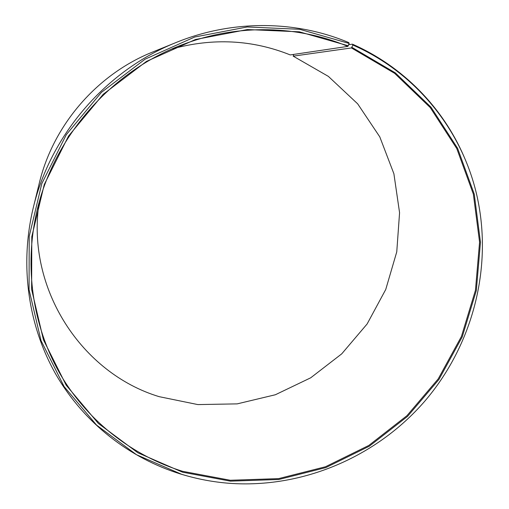 <?xml version="1.0" encoding="UTF-8"?>
<svg xmlns="http://www.w3.org/2000/svg" width="509" height="509" viewBox="0 0 509 509"><rect width="100%" height="100%" fill="white"/><g stroke="black" fill="none" stroke-linecap="round" stroke-linejoin="round"><path stroke-width="0.76" d="M293.699 54.406L293.19 56.149L351.452 47.941L394.634 73.334L430.226 107.545L456.777 148.564L473.364 194.171L479.573 242.138L475.451 290.27L461.409 336.5L438.211 378.893L406.901 415.719L368.802 445.445L325.448 466.766L278.614 478.619L230.284 480.261L182.597 471.315C133.345 456.077 89.393 422.61 61.653 376.596C34.256 330.424 24.216 272.563 35.675 216.783C51.231 139.161 110.79 70.248 185.333 43.596C238.969 23.821 298.21 25.507 347.832 46.389L349.212 43.462L348.729 42.578C295.964 20.284 232.403 19.495 175.936 42.571L152.732 51.994C97.136 74.187 53.159 125.08 39.257 183.31L33.295 207.634C50.684 134.63 106.228 70.357 175.936 42.571M172.029 48.947C212.902 37.717 252.311 39.708 290.251 54.921L347.832 46.389M293.19 56.149L328.375 76.388L357.662 103.823L379.784 136.864L393.896 173.766L399.571 212.705L396.759 251.86L385.739 289.494L367.116 323.978L341.736 353.844L310.713 377.799L275.356 394.755L237.181 403.872L197.848 404.585L159.158 396.664C82.044 373.326 26.105 289.322 39.04 202.843M351.452 47.941L352.89 45.04L352.406 44.162L348.735 44.722M352.406 44.162C403.109 66.456 442.855 107.685 463.928 156.435M187.706 476.074L180.949 474.127C129.731 458.329 84.144 423.1 56.054 374.688C28.313 326.129 19.355 265.367 33.295 207.634M352.89 45.04C416.865 73.041 462.547 131.284 477.041 196.251C493.087 268.262 472.346 345.802 424.487 401.525C376.297 456.955 302.581 488.716 229.005 483.276C212.94 482.01 197.161 479.026 181.668 474.324L136.514 454.734L96.57 425.11L64.077 386.528L41.038 340.655L29.064 289.704L29.21 236.373L41.789 183.666L66.304 134.681L101.431 92.352L145.103 59.171L194.692 37.017L247.234 26.971L299.693 29.293L349.212 43.462M351.961 47.362L395.289 72.851L430.989 107.189L457.616 148.348L474.248 194.114L480.471 242.233L476.329 290.524L462.236 336.901L438.962 379.428L407.55 416.375L369.324 446.202L325.836 467.593L278.849 479.491L230.361 481.151L182.521 472.187L137.844 452.775L98.339 423.431L66.208 385.23L43.443 339.834L31.628 289.424L31.793 236.679L44.251 184.557L68.505 136.113L103.244 94.248L146.427 61.43L195.469 39.505L247.431 29.547L299.33 31.812L348.328 45.804"/></g></svg>
